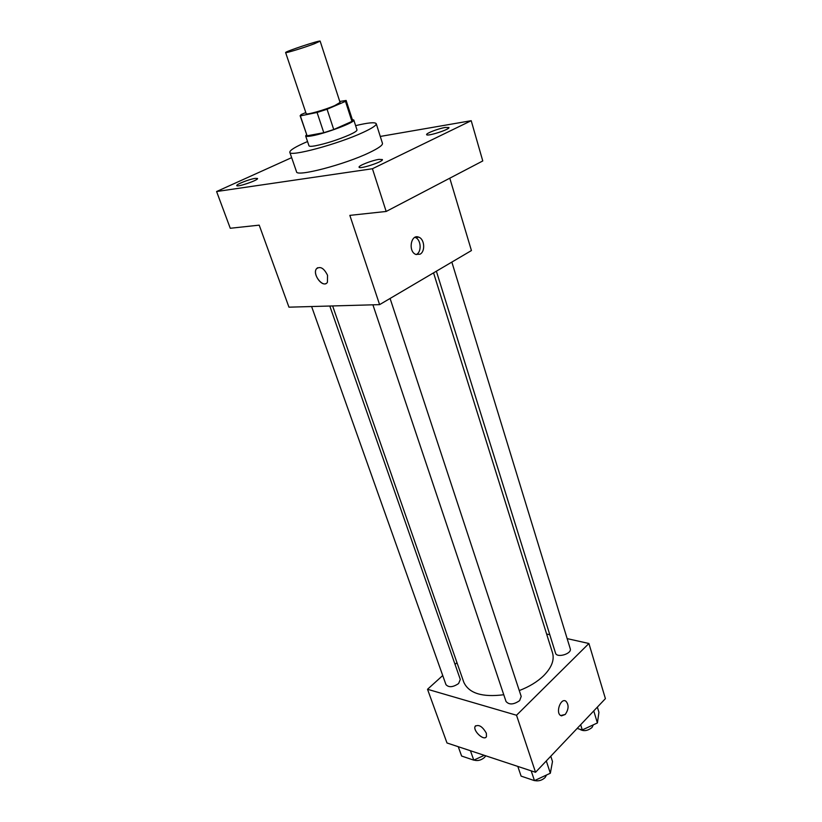 <?xml version="1.0" encoding="UTF-8"?>
<svg xmlns="http://www.w3.org/2000/svg" width="822" height="822" viewBox="0 0 822 822"><rect width="100%" height="100%" fill="white"/><g stroke="black" fill="none" stroke-linecap="round" stroke-linejoin="round"><path stroke-width="1.23" d="M314.425 43.741C304.232 47.655 285.152 53.481 285.624 52.567C284.535 51.714 320.518 39.816 320.148 41.141L314.425 43.741M320.148 41.141L340.072 102.442L334.667 105.627C324.813 109.943 305.938 115.244 306.174 113.652L285.624 52.567M333.742 129.527L323.806 132.712L307.099 135.805L300.359 115.892L317.066 112.47L327.064 109.254L333.742 129.527L351.96 121.42L352.597 120.423L346.144 100.459L339.753 101.466M305.805 112.573L300.986 114.618L300.359 115.892M327.064 109.254L345.476 101.363L346.144 100.459M323.806 132.712L317.066 112.47M351.96 121.42L345.476 101.363M307.099 135.805L300.112 115.686M306.555 134.705L305.64 135.949C305.918 136.586 307.962 136.555 311.764 135.877C325.491 133.544 355.772 122.088 353.789 120.033L352.319 119.57M353.789 120.033L356.984 129.917C357.138 130.842 354.652 132.476 349.525 134.829C337.667 139.925 326.2 143.593 315.124 145.843C311.322 146.491 309.267 146.47 308.98 145.792L305.64 135.949M355.597 125.643C368.225 122.642 375.109 121.995 376.25 123.701C376.548 125.304 372.181 128.201 363.139 132.393C338.263 144.066 289.231 157.228 289.806 152.286C289.704 150.231 295.612 146.655 307.541 141.538M376.25 123.701L382.466 143.357C382.826 145.155 378.541 148.207 369.602 152.512C345.004 164.503 296.156 177.233 296.537 171.777L289.806 152.286M445.236 127.461L448.925 127.533C450.096 129.393 426.639 136.842 426.618 134.623C425.806 133.39 438.475 128.53 445.236 127.461M379.004 159.365L382.405 159.56C383.73 161.605 359.193 169.62 359.08 167.185C358.145 165.787 372.109 160.321 379.004 159.365M255.2 178.374L257.533 178.487C258.714 180.059 236.87 187.539 236.757 185.597C235.863 184.467 249.477 179.145 255.2 178.374M291.656 157.639L216.597 191.526L372.428 168.736L471.212 120.7L380.278 136.442M216.597 191.526L230.263 228.269L259.207 225.146L288.954 307.171L379.6 304.633L349.843 215.374L386.176 211.46L372.428 168.736M327.546 275.298L327.413 282.275C323.642 288.81 312.072 274.764 316.357 268.886C320.179 265.896 323.909 268.034 327.546 275.298M386.176 211.46L482.771 160.948L471.212 120.7M379.6 304.633L471.427 250.556L449.788 178.189M420.042 254.193L415.86 254.44C407.815 251.563 410.949 233.52 418.84 237.198C424.614 239.151 425.467 251.522 420.042 254.193M414.905 237.363L415.285 237.496C421.059 239.438 421.922 251.779 416.487 254.44L416.22 254.573M326.2 283.436C321.289 286.642 312.637 273.849 316.367 268.876L317.59 267.725M433.554 272.853L552.538 652.904C554.562 660.015 551.613 667.608 543.691 675.684C537.352 681.808 529.204 686.771 519.268 690.572M503.773 694.744C482.195 697.477 468.869 693.316 463.803 682.25L332.633 305.948M436.369 271.198L555.528 653.1C556.751 658.36 572.194 653.767 570.242 648.722L451.843 262.084M329.807 306.031L460.299 679.434L458.604 683.544C452.984 687.315 448.771 687.675 445.966 684.644L311.61 306.534M390.08 298.458L521.199 696.439L519.638 700.621C513.678 704.701 509.147 704.999 506.033 701.495L372.911 304.818M442.729 675.53L427.522 689.278L516.524 715.243L588.912 643.492L567.149 638.622M549.795 634.738L546.63 634.029M456.97 662.655L455.049 664.392M516.524 715.243L535.543 772.29L446.993 742.975L427.522 689.278M486.347 733.214L486.46 736.574C484.415 741.526 472.578 730.799 475.147 726.35C478.733 724.141 482.463 726.422 486.347 733.214M535.543 772.29L605.403 698.638L588.912 643.492M565.115 700.827L565.875 701.156C569.009 704.793 568.793 709.222 565.238 714.462L560.686 715.551C555.323 712.623 560.789 697.57 565.875 701.156C569.009 704.793 568.803 709.222 565.238 714.472L561.436 715.88M486.059 737.139C483.059 740.601 472.763 730.378 475.157 726.35L475.568 725.775M577.126 728.446L582.284 729.936L597.409 722.949L598.93 712.294L597.358 707.115M582.284 729.936L580.661 724.716M597.409 722.949L593.751 710.917M593.33 724.829L591.984 727.521C587.555 730.994 583.435 731.549 579.613 729.165M517.809 766.412L521.097 776.122L534.464 780.633L550.339 773.225L552.497 761.521L550.781 756.219M534.464 780.633L531.187 770.851M550.339 773.225L546.301 760.936M546.538 775.002L545.068 777.581C541.975 780.397 538.502 781.393 534.629 780.561M458.265 746.705L461.604 756.034L473.78 760.144L484.281 755.326M473.78 760.144L470.441 750.743M485.73 755.798L484.507 757.442C481.096 760.309 477.572 761.182 473.955 760.062M415.285 237.496L418.84 237.198"/></g></svg>
